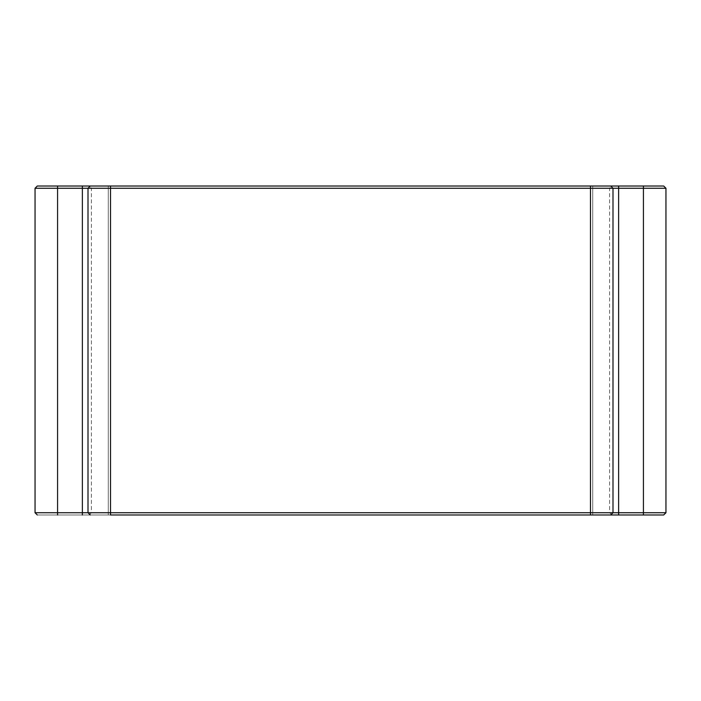 <?xml version="1.0" encoding="UTF-8"?>
<svg xmlns="http://www.w3.org/2000/svg" width="701" height="701" viewBox="0 0 701 701"><rect width="100%" height="100%" fill="white"/><g stroke="black" fill="none" stroke-linecap="round" stroke-linejoin="round"><path stroke-width="0.53" stroke-dasharray="3.5 2.63" d="M90.254 514.981L663.698 514.981L665.95 512.729L665.95 188.271L665.95 512.729L618.632 512.729L618.632 188.271L643.422 188.271L643.422 512.729L643.422 188.271L665.95 188.271L663.698 186.019L37.302 186.019L35.05 188.271L35.05 512.729L35.05 188.271L82.367 188.271L82.367 512.729L57.578 512.729L57.578 188.271L57.578 512.729L35.05 512.729L37.302 514.981L90.254 514.981L88.002 512.729L88.002 188.271L88.002 512.729L88.002 188.271L88.002 512.729L82.367 512.729L82.367 188.271L590.47 188.271L590.47 512.729L110.53 512.729L110.53 188.271L110.53 512.729L88.002 512.729L88.002 188.271L88.002 512.729L90.254 514.981L37.302 514.981L35.05 512.729L57.578 512.729L57.578 514.981L57.578 512.729L82.367 512.729L82.367 514.981L82.367 512.729L88.002 512.729L90.254 514.981L88.002 512.729L90.254 514.981L88.002 512.729L110.53 512.729L110.53 514.981L90.254 514.981M108.278 514.981L611.877 514.981L89.123 514.981L108.278 514.981L108.278 188.271L592.722 188.271L592.722 512.729L108.278 512.729L592.722 512.729L592.722 188.271L108.278 188.271L108.278 512.729L91.384 512.729L108.278 512.729L91.384 512.729L108.278 512.729L108.278 188.271L108.278 512.729L91.384 512.729L108.278 512.729L91.384 512.729L108.278 512.729L108.278 514.981L89.123 514.981L108.278 514.981L89.123 514.981L108.278 514.981L108.278 512.729L609.616 512.729L592.722 512.729L609.616 512.729L592.722 512.729L592.722 188.271L592.722 514.981L108.278 514.981L592.722 514.981L592.722 512.729L108.278 512.729L108.278 514.981M592.722 186.019L89.123 186.019L611.877 186.019L592.722 186.019L592.722 188.271L609.616 188.271L592.722 188.271L609.616 188.271L592.722 188.271L609.616 188.271L592.722 188.271L609.616 188.271L592.722 188.271L592.722 186.019L611.877 186.019L592.722 186.019L611.877 186.019L592.722 186.019L592.722 188.271L91.384 188.271L108.278 188.271L91.384 188.271L108.278 188.271L108.278 186.019L592.722 186.019L108.278 186.019L108.278 188.271L592.722 188.271L592.722 186.019M612.998 512.729L612.998 188.271L612.998 512.729L612.998 188.271L612.998 512.729L590.47 512.729L590.47 188.271L612.998 188.271L612.998 512.729L612.998 188.271L618.632 188.271L618.632 512.729L612.998 512.729L610.746 514.981L612.998 512.729L665.95 512.729L663.698 514.981L643.422 514.981L643.422 512.729L643.422 514.981L618.632 514.981L618.632 512.729L618.632 514.981L610.746 514.981L612.998 512.729L610.746 514.981L612.998 512.729L610.746 514.981L590.47 514.981L590.47 512.729L612.998 512.729M110.53 514.981L110.53 512.729L590.47 512.729L590.47 514.981L110.53 514.981M108.278 186.019L108.278 188.271L91.384 188.271L108.278 188.271L91.384 188.271L108.278 188.271L108.278 186.019L89.123 186.019L108.278 186.019M592.722 514.981L592.722 512.729L609.616 512.729L592.722 512.729L609.616 512.729L592.722 512.729L592.722 514.981L611.877 514.981L592.722 514.981M88.002 188.271L90.254 186.019L88.002 188.271L35.05 188.271L37.302 186.019L57.578 186.019L57.578 188.271L57.578 186.019L82.367 186.019L82.367 188.271L82.367 186.019L90.254 186.019L88.002 188.271L90.254 186.019L88.002 188.271L90.254 186.019L110.53 186.019L110.53 188.271L88.002 188.271M612.998 188.271L610.746 186.019L612.998 188.271L110.53 188.271L110.53 186.019L590.47 186.019L590.47 188.271L590.47 186.019L610.746 186.019L612.998 188.271L610.746 186.019L612.998 188.271L610.746 186.019L618.632 186.019L618.632 188.271L612.998 188.271M618.632 188.271L618.632 186.019L643.422 186.019L643.422 188.271L618.632 188.271M663.698 186.019L665.95 188.271L643.422 188.271L643.422 186.019L663.698 186.019M611.877 514.981L609.616 512.729L609.616 188.271L611.877 186.019M89.123 514.981L91.384 512.729L91.384 188.271L89.123 186.019"/><path stroke-width="1.05" d="M590.47 512.729L590.47 188.271L110.53 188.271L110.53 512.729L643.422 512.729L643.422 188.271L618.632 188.271L618.632 512.729L618.632 188.271L612.998 188.271L612.998 512.729L612.998 188.271L590.47 188.271L590.47 512.729L110.53 512.729L110.53 188.271L88.002 188.271L88.002 512.729L88.002 188.271L57.578 188.271L57.578 512.729L82.367 512.729L82.367 188.271L82.367 512.729L110.53 512.729L110.53 514.981L590.47 514.981L110.53 514.981L110.53 512.729L88.002 512.729L90.254 514.981L88.002 512.729L82.367 512.729L82.367 514.981L82.367 512.729L57.578 512.729L57.578 188.271L35.05 188.271L35.05 512.729L35.05 188.271L57.578 188.271L57.578 186.019L663.698 186.019L37.302 186.019L57.578 186.019L57.578 188.271L82.367 188.271L82.367 186.019L82.367 188.271L88.002 188.271L90.254 186.019L88.002 188.271L110.53 188.271L110.53 186.019L110.53 188.271L590.47 188.271L590.47 186.019L590.47 188.271L612.998 188.271L610.746 186.019L612.998 188.271L618.632 188.271L618.632 186.019L618.632 188.271L643.422 188.271L643.422 512.729L665.95 512.729L665.95 188.271L665.95 512.729L590.47 512.729L590.47 514.981L590.47 512.729M663.698 514.981L590.47 514.981L610.746 514.981L612.998 512.729L610.746 514.981L618.632 514.981L618.632 512.729L618.632 514.981L643.422 514.981L643.422 512.729L643.422 514.981L663.698 514.981L665.95 512.729L663.698 514.981M665.95 188.271L643.422 188.271L643.422 186.019L643.422 188.271L665.95 188.271L663.698 186.019L665.95 188.271M35.05 512.729L57.578 512.729L57.578 514.981L57.578 512.729L35.05 512.729L37.302 514.981L35.05 512.729M37.302 186.019L35.05 188.271L37.302 186.019"/></g></svg>
